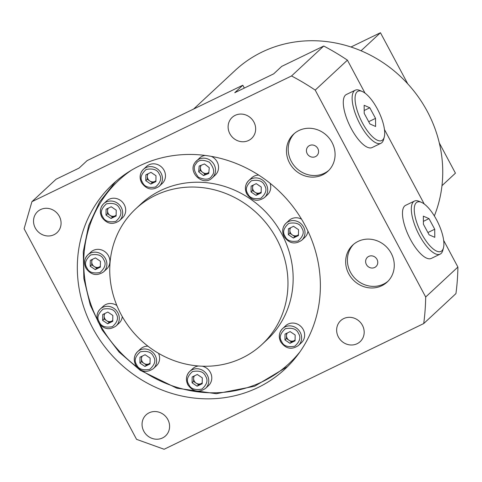 <?xml version="1.0" encoding="UTF-8"?>
<svg xmlns="http://www.w3.org/2000/svg" width="482" height="482" viewBox="0 0 482 482"><rect width="100%" height="100%" fill="white"/><g stroke="black" fill="none" stroke-linecap="round" stroke-linejoin="round"><path stroke-width="0.72" d="M366.392 264.516A6.314 5.862 -132.9 0 0 375.996 266.57A6.314 5.862 -132.9 0 0 377.002 259.376A6.314 5.862 -132.9 0 0 367.398 257.316A6.314 5.862 -132.9 0 0 366.392 264.516M307.197 153.656A6.314 5.862 -132.9 0 0 316.801 155.71A6.314 5.862 -132.9 0 0 317.807 148.516A6.314 5.862 -132.9 0 0 308.203 146.456A6.314 5.862 -132.9 0 0 307.197 153.656M348.745 273.83A25.269 23.443 -132.9 0 0 387.173 282.054A25.269 23.443 -132.9 0 0 391.197 253.273A25.269 23.443 -132.9 0 0 352.77 245.043A25.269 23.443 -132.9 0 0 348.745 273.83M353.655 244.266A25.269 23.443 -132.9 0 0 350.468 272.222A25.269 23.443 -132.9 0 0 388.016 281.229M289.549 162.97A25.269 23.443 -132.9 0 0 327.977 171.194A25.269 23.443 -132.9 0 0 332.002 142.407A25.269 23.443 -132.9 0 0 293.574 134.183A25.269 23.443 -132.9 0 0 289.549 162.97M294.46 133.4A25.269 23.443 -132.9 0 0 291.273 161.362A25.269 23.443 -132.9 0 0 328.82 170.369M338.382 336.978A14.315 13.285 -132.9 0 0 360.156 341.642A14.315 13.285 -132.9 0 0 362.44 325.332A14.315 13.285 -132.9 0 0 340.666 320.669A14.315 13.285 -132.9 0 0 338.382 336.978M143.793 431.203A14.315 13.285 -132.9 0 0 165.573 435.867A14.315 13.285 -132.9 0 0 167.85 419.557A14.315 13.285 -132.9 0 0 146.076 414.894A14.315 13.285 -132.9 0 0 143.793 431.203M35.27 227.962A14.315 13.285 -132.9 0 0 57.051 232.625A14.315 13.285 -132.9 0 0 59.328 216.31A14.315 13.285 -132.9 0 0 37.554 211.646A14.315 13.285 -132.9 0 0 35.27 227.962M229.86 133.737A14.315 13.285 -132.9 0 0 251.634 138.4A14.315 13.285 -132.9 0 0 253.918 122.085A14.315 13.285 -132.9 0 0 232.143 117.421A14.315 13.285 -132.9 0 0 229.86 133.737M193.619 109.04L235.216 70.378A126.338 117.216 47.1 0 1 427.359 111.523A126.338 117.216 47.1 0 1 434.336 215.942M304.992 225.251A126.338 117.216 47.1 0 1 284.862 369.188A126.338 117.216 47.1 0 1 92.719 328.043A126.338 117.216 47.1 0 1 112.848 184.106A126.338 117.216 47.1 0 1 304.992 225.251M244.326 88.067L242.808 85.224L87.134 160.602L79.084 168.085L56.087 179.22L31.926 201.675L24.1 228.721L136.569 439.355L164.127 449.266L423.72 323.561L455.936 293.622A235.825 218.81 -132.9 0 0 457.9 267.07L443.663 240.41M365.031 93.14L347.42 60.16A235.825 218.81 -132.9 0 0 323.735 46.031L281.723 66.377L273.668 73.86L234.752 92.707L242.808 85.224M424.226 204L384.473 129.55M323.735 46.031L291.52 75.975L31.926 201.675M457.9 267.07L425.684 297.008L315.21 90.104L347.42 60.16M423.72 323.561A235.825 218.81 -132.9 0 0 425.684 297.008M315.21 90.104A235.825 218.81 -132.9 0 0 291.52 75.975M245.874 204.26A92.646 85.959 47.1 0 1 261.925 344.51A92.646 85.959 47.1 0 1 151.836 349.034A92.646 85.959 47.1 0 1 135.785 208.784A92.646 85.959 47.1 0 1 245.874 204.26M135.785 208.784L140.961 203.97A92.646 85.959 47.1 0 1 251.056 199.446A92.646 85.959 47.1 0 1 267.106 339.696L261.925 344.51M187.896 384.642A11.58 10.743 47.1 0 1 189.739 371.447A11.58 10.743 47.1 0 1 207.356 375.219A11.58 10.743 47.1 0 1 205.507 388.414L208.531 385.606A11.58 10.743 -132.9 0 0 210.375 372.411A11.58 10.743 -132.9 0 0 202.271 366.2M198.626 365.989A11.58 10.743 -132.9 0 0 192.764 368.64L189.739 371.447C186.118 375.297 185.48 379.732 187.829 384.744C192.848 391.715 198.741 392.938 205.507 388.414M197.108 386.19L202.211 383.714L202.301 377.858L197.283 374.478L192.173 376.948L192.089 382.804L197.108 386.19L198.602 384.799L193.583 381.413L193.625 378.491A5.266 4.886 -132.9 0 0 194.27 381.081A5.266 4.886 -132.9 0 0 196.096 383.106A5.266 4.886 -132.9 0 0 201.157 383.564A5.266 4.886 -132.9 0 0 202.229 382.841M193.583 381.413L192.089 382.804M194.451 375.846A5.266 4.886 -132.9 0 0 193.625 378.491L193.662 376.231M202.223 383.045L198.602 384.799M350.98 47.007L380.455 32.734L361.042 50.779M439.295 142.931L455.436 173.159L441.982 185.666M380.455 32.734L407.742 83.832M116.867 305.528A11.58 10.743 -132.9 0 0 103.293 306.221L100.274 309.028A11.58 10.743 47.1 0 1 117.891 312.8A11.58 10.743 47.1 0 1 116.041 325.995C109.275 330.519 103.377 329.296 98.364 322.325C96.014 317.307 96.653 312.878 100.274 309.028A11.58 10.743 47.1 0 0 98.43 322.223M107.643 323.765L112.746 321.295L112.836 315.439L107.817 312.059L102.708 314.529L102.624 320.385L107.643 323.765L109.137 322.38L104.118 318.994L104.16 316.065A5.266 4.886 -132.9 0 0 104.799 318.662A5.266 4.886 -132.9 0 0 106.624 320.687A5.266 4.886 -132.9 0 0 111.691 321.139A5.266 4.886 -132.9 0 0 112.758 320.422M116.041 325.995L119.066 323.187A11.58 10.743 -132.9 0 0 122.271 316.602M104.118 318.994L102.624 320.385M104.986 313.427A5.266 4.886 -132.9 0 0 104.16 316.065L104.196 313.812M112.758 320.626L109.137 322.38M298.37 345.552L301.389 342.744A11.58 10.743 -132.9 0 0 303.238 329.549A11.58 10.743 -132.9 0 0 285.621 325.778L282.603 328.585A11.58 10.743 47.1 0 1 300.214 332.357A11.58 10.743 47.1 0 1 298.37 345.552C291.598 350.077 285.706 348.854 280.693 341.877C278.343 336.864 278.982 332.435 282.603 328.585A11.58 10.743 47.1 0 0 280.759 341.78M289.965 343.323L295.074 340.852L295.159 334.996L290.14 331.61L285.037 334.086L284.946 339.943L289.965 343.323L291.465 341.931L286.447 338.551L286.489 335.623A5.266 4.886 -132.9 0 0 287.127 338.219A5.266 4.886 -132.9 0 0 288.953 340.244A5.266 4.886 -132.9 0 0 294.014 340.696A5.266 4.886 -132.9 0 0 295.086 339.979M286.447 338.551L284.946 339.943M287.314 332.984A5.266 4.886 -132.9 0 0 286.489 335.623L286.519 333.363M295.086 340.178L291.465 341.931M301.539 219.159A11.58 10.743 -132.9 0 0 289.001 220.479L285.983 223.287A11.58 10.743 47.1 0 1 303.594 227.058A11.58 10.743 47.1 0 1 301.75 240.253C294.978 244.778 289.086 243.555 284.073 236.584C281.723 231.571 282.362 227.136 285.983 223.287A11.58 10.743 47.1 0 0 284.139 236.481M293.351 238.03L298.454 235.553L298.545 229.697L293.52 226.317L288.417 228.787L288.326 234.644L293.351 238.03L294.845 236.638L289.827 233.258L289.869 230.33A5.266 4.886 -132.9 0 0 290.507 232.927A5.266 4.886 -132.9 0 0 292.333 234.945A5.266 4.886 -132.9 0 0 297.4 235.403A5.266 4.886 -132.9 0 0 298.466 234.68M301.75 240.253L304.769 237.445A11.58 10.743 -132.9 0 0 307.95 231.125M289.827 233.258L288.326 234.644M290.694 227.685A5.266 4.886 -132.9 0 0 289.869 230.33L289.899 228.07M298.466 234.885L294.845 236.638M258.726 175.093A11.58 10.743 -132.9 0 0 251.712 177.81L248.694 180.617A11.58 10.743 47.1 0 1 266.305 184.389A11.58 10.743 47.1 0 1 264.461 197.584C257.689 202.109 251.797 200.886 246.784 193.915C244.434 188.896 245.073 184.467 248.694 180.617A11.58 10.743 47.1 0 0 246.85 193.812M256.056 195.355L261.166 192.884L261.25 187.028L256.231 183.648L251.128 186.118L251.038 191.975L256.056 195.355L257.557 193.969L252.538 190.583L252.58 187.655A5.266 4.886 -132.9 0 0 253.219 190.251A5.266 4.886 -132.9 0 0 255.044 192.276A5.266 4.886 -132.9 0 0 260.105 192.728A5.266 4.886 -132.9 0 0 261.178 192.011M264.461 197.584L267.48 194.776A11.58 10.743 -132.9 0 0 270.059 183.232M252.538 190.583L251.038 191.975M253.405 185.016A5.266 4.886 -132.9 0 0 252.58 187.655L252.61 185.401M261.178 192.216L257.557 193.969M147.95 346.178A11.58 10.743 -132.9 0 0 140.587 348.89L137.563 351.697A11.58 10.743 47.1 0 1 155.18 355.469A11.58 10.743 47.1 0 1 153.33 368.664C146.564 373.189 140.672 371.965 135.653 364.995C133.303 359.982 133.942 355.547 137.563 351.697A11.58 10.743 47.1 0 0 135.719 364.892M144.931 366.441L150.035 363.964L150.125 358.108L145.106 354.728L139.997 357.198L139.913 363.054L144.931 366.441L146.426 365.049L141.407 361.663L141.449 358.741A5.266 4.886 -132.9 0 0 142.088 361.331A5.266 4.886 -132.9 0 0 143.913 363.356A5.266 4.886 -132.9 0 0 148.98 363.814A5.266 4.886 -132.9 0 0 150.047 363.091M153.33 368.664L156.355 365.856A11.58 10.743 -132.9 0 0 158.518 353.306M141.407 361.663L139.913 363.054M142.274 356.096A5.266 4.886 -132.9 0 0 141.449 358.741L141.485 356.481M150.047 363.295L146.426 365.049M195.264 162.271A11.58 10.743 47.1 0 1 196.517 160.868A11.58 10.743 47.1 0 1 211.55 161.325A11.58 10.743 47.1 0 1 213.532 176.43A11.58 10.743 47.1 0 1 212.285 177.834L215.303 175.026A11.58 10.743 -132.9 0 0 216.551 173.622A11.58 10.743 -132.9 0 0 211.303 156.367M205.193 155.433A11.58 10.743 -132.9 0 0 199.536 158.06L195.24 162.301C187.046 172.152 203.386 187.112 212.285 177.834M201.265 165.212A5.266 4.886 -132.9 0 0 200.422 167.549A5.266 4.886 -132.9 0 0 202.567 172.309A5.266 4.886 -132.9 0 0 207.609 173.122A5.266 4.886 -132.9 0 0 208.857 172.387M204.47 163.946L199.174 166.037L198.674 171.839L203.464 175.556L208.76 173.466L209.266 167.664L204.47 163.946M198.674 171.839L200.169 170.447L200.596 165.477M208.833 172.64L204.964 174.165L203.464 175.556M204.964 174.165L200.169 170.447M103.636 271.836L106.655 269.028A11.58 10.743 -132.9 0 0 108.498 255.834A11.58 10.743 -132.9 0 0 90.887 252.062L87.869 254.87A11.58 10.743 47.1 0 1 105.48 258.641A11.58 10.743 47.1 0 1 103.636 271.836C96.864 276.361 90.971 275.138 85.953 268.167C83.609 263.154 84.242 258.72 87.869 254.87A11.58 10.743 47.1 0 0 86.019 268.064M95.231 269.613L100.34 267.136L100.425 261.28L95.406 257.9L90.297 260.37L90.212 266.227L95.231 269.613L96.725 268.221L91.707 264.835L91.749 261.907A5.266 4.886 -132.9 0 0 92.393 264.504A5.266 4.886 -132.9 0 0 94.219 266.528A5.266 4.886 -132.9 0 0 99.28 266.986A5.266 4.886 -132.9 0 0 100.352 266.263M91.707 264.835L90.212 266.227M92.574 259.268A5.266 4.886 -132.9 0 0 91.749 261.907L91.785 259.653M100.346 266.468L96.725 268.221M119.428 220.702L122.452 217.894A11.58 10.743 -132.9 0 0 124.296 204.699A11.58 10.743 -132.9 0 0 106.685 200.928L103.66 203.735A11.58 10.743 47.1 0 1 121.277 207.507A11.58 10.743 47.1 0 1 119.428 220.702C112.661 225.227 106.769 224.003 101.75 217.033C99.4 212.02 100.039 207.585 103.66 203.735A11.58 10.743 47.1 0 0 101.816 216.93M111.029 218.479L116.132 216.002L116.222 210.146L111.203 206.766L106.094 209.236L106.01 215.093L111.029 218.479L112.523 217.087L107.504 213.707L107.546 210.779A5.266 4.886 -132.9 0 0 108.191 213.375A5.266 4.886 -132.9 0 0 110.017 215.394A5.266 4.886 -132.9 0 0 115.078 215.852A5.266 4.886 -132.9 0 0 116.15 215.129M107.504 213.707L106.01 215.093M108.372 208.134A5.266 4.886 -132.9 0 0 107.546 210.779L107.582 208.519M116.144 215.333L112.523 217.087M159.199 186.293L162.217 183.491A11.58 10.743 -132.9 0 0 164.067 170.297A11.58 10.743 -132.9 0 0 146.45 166.525L143.431 169.333A11.58 10.743 47.1 0 1 161.042 173.104A11.58 10.743 47.1 0 1 159.199 186.293C152.426 190.824 146.534 189.601 141.521 182.624C139.171 177.611 139.81 173.177 143.431 169.333A11.58 10.743 47.1 0 0 141.588 182.521M150.794 184.07L155.903 181.6L155.987 175.743L150.968 172.357L145.865 174.833L145.775 180.684L150.794 184.07L152.294 182.678L147.275 179.298L147.317 176.37A5.266 4.886 -132.9 0 0 147.956 178.967A5.266 4.886 -132.9 0 0 149.781 180.985A5.266 4.886 -132.9 0 0 154.849 181.443A5.266 4.886 -132.9 0 0 155.915 180.72M147.275 179.298L145.775 180.684M148.143 173.731A5.266 4.886 -132.9 0 0 147.317 176.37L147.347 174.11M155.915 180.925L152.294 182.678M377.159 108.57A27.372 9.821 64.2 0 0 362.253 91.49A27.372 9.821 64.2 0 0 362.584 123.187A27.372 9.821 64.2 0 0 384.281 136.978A27.372 9.821 64.2 0 0 377.159 108.57M384.281 136.978L383.618 139.455A29.48 10.574 -115.8 0 1 380.949 143.268A29.48 10.574 -115.8 0 1 360.253 124.603A29.48 10.574 -115.8 0 1 355.258 90.2A29.48 10.574 -115.8 0 1 359.897 90.471L362.253 91.49M380.949 143.268L372.104 147.546A29.48 10.574 -115.8 0 1 351.408 128.887A29.48 10.574 -115.8 0 1 346.407 94.484L355.258 90.2M369.802 107.775L364.139 105.281L364.211 113.384L369.941 123.976L375.605 126.471L375.532 118.373L369.802 107.775L364.187 110.499M368.7 121.681L375.532 118.373M436.355 219.43A27.372 9.821 64.2 0 0 421.449 202.35A27.372 9.821 64.2 0 0 421.78 234.047A27.372 9.821 64.2 0 0 443.476 247.838A27.372 9.821 64.2 0 0 436.355 219.43M443.476 247.838L442.813 250.321A29.48 10.574 -115.8 0 1 440.144 254.128A29.48 10.574 -115.8 0 1 419.448 235.463A29.48 10.574 -115.8 0 1 414.448 201.066A29.48 10.574 -115.8 0 1 419.093 201.331L421.449 202.35M440.144 254.128L431.3 258.412A29.48 10.574 -115.8 0 1 410.604 239.747A29.48 10.574 -115.8 0 1 405.603 205.344L414.448 201.066M428.998 218.635L423.335 216.147L423.407 224.244L429.137 234.842L434.794 237.331L434.728 229.233L428.998 218.635L423.377 221.358M427.889 232.541L434.728 229.233M142.317 370.76A125.073 116.048 -132.9 0 0 299.967 351.83M131.261 170.315A125.073 116.048 -132.9 0 0 97.274 319.464M100.063 324.754A125.073 116.048 -132.9 0 0 136.954 366.953M205.597 376.261C208.29 380.184 207.049 384.461 201.88 389.107C194.891 390.354 190.529 388.781 188.793 384.401C186.1 380.485 187.335 376.201 192.511 371.556C199.494 370.315 203.862 371.881 205.597 376.261M116.132 313.842C118.825 317.759 117.584 322.042 112.414 326.688C105.425 327.929 101.063 326.362 99.322 321.982C96.635 318.066 97.87 313.782 103.04 309.137C110.029 307.896 114.391 309.462 116.132 313.842M298.46 333.399C301.148 337.316 299.912 341.599 294.743 346.245C287.754 347.486 283.392 345.919 281.651 341.539C278.958 337.617 280.199 333.339 285.368 328.694C292.357 327.447 296.719 329.019 298.46 333.399M301.84 228.1C304.534 232.023 303.292 236.3 298.123 240.946C291.134 242.193 286.772 240.62 285.031 236.24C282.338 232.324 283.579 228.04 288.748 223.395C295.737 222.154 300.099 223.72 301.84 228.1M264.552 185.431C267.239 189.354 266.004 193.631 260.834 198.277C253.845 199.518 249.483 197.951 247.742 193.571C245.049 189.655 246.29 185.371 251.459 180.726C258.448 179.485 262.81 181.051 264.552 185.431M153.421 356.511C156.114 360.434 154.873 364.711 149.703 369.357C142.714 370.604 138.352 369.031 136.617 364.651C133.924 360.735 135.159 356.451 140.328 351.806C147.317 350.565 151.679 352.131 153.421 356.511M211.857 175.864C209.7 179.756 205.236 180.22 198.457 177.249C193.818 171.369 193.029 166.832 196.084 163.639C198.235 159.747 202.705 159.283 209.477 162.253C214.116 168.134 214.912 172.67 211.857 175.864M103.72 259.684C106.414 263.606 105.178 267.884 100.003 272.529C93.014 273.77 88.652 272.203 86.917 267.823C84.223 263.907 85.465 259.623 90.634 254.978C97.623 253.737 101.985 255.303 103.72 259.684M119.518 208.555C122.211 212.472 120.97 216.749 115.8 221.401C108.812 222.642 104.449 221.069 102.714 216.689C100.021 212.773 101.256 208.489 106.432 203.844C113.415 202.603 117.777 204.169 119.518 208.555M159.289 174.147C161.982 178.063 160.741 182.347 155.572 186.992C148.583 188.233 144.22 186.661 142.479 182.28C139.786 178.364 141.027 174.08 146.197 169.435C153.186 168.194 157.548 169.766 159.289 174.147M115.656 181.587L99.593 201.928L88.628 225.648L83.29 251.592L83.844 278.5L90.255 305.07L102.208 330.001L119.12 352.095L140.178 370.272L176.792 388.191L216.346 393.71L254.629 386.245L287.579 366.573"/></g></svg>

